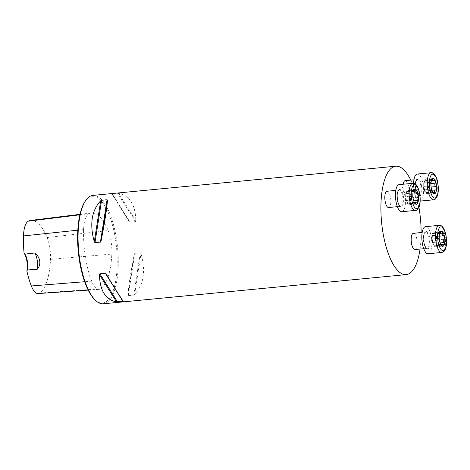<?xml version="1.0" encoding="UTF-8"?>
<svg xmlns="http://www.w3.org/2000/svg" width="470" height="470" viewBox="0 0 470 470"><rect width="100%" height="100%" fill="white"/><g stroke="black" fill="none" stroke-linecap="round" stroke-linejoin="round"><path stroke-width="0.35" stroke-dasharray="2.35 1.76" d="M92.948 195.391A54.45 19.511 -95.5 0 1 117.594 247.719A54.45 19.511 -95.5 0 1 103.394 303.79M420.051 249.071A54.45 19.511 84.5 0 0 421.126 232.556M418.923 207.293A54.45 19.511 84.5 0 0 410.751 180.128M133.703 295.148L134.602 294.661C143.691 284.914 145.829 271.231 141.018 253.612L140.324 252.801L134.872 253.324L134.256 254.264C130.619 272.7 128.475 286.383 127.84 295.313L128.251 295.677L133.703 295.148L140.324 252.801M112.336 194.01L112.001 194.169C114.504 197.142 120.208 206.242 129.121 221.464L129.996 222.169L135.442 221.646L135.883 220.812C135.425 204.773 129.714 195.673 118.763 193.517L112.336 194.01L129.996 222.169M91.697 281.166A54.62 19.576 -95.5 0 1 83.613 229.572A23.312 8.354 -95.5 0 1 88.83 213.703A54.62 19.576 -95.5 0 1 91.298 212.939A54.62 19.576 -95.5 0 1 108.147 230.57A23.312 8.354 -95.5 0 1 111.825 254.064A54.62 19.576 -95.5 0 1 100.592 288.786A23.312 8.354 -95.5 0 1 98.988 289.356A23.312 8.354 -95.5 0 1 91.697 281.166L84.665 281.724M85.317 201.078A53.633 19.223 -95.5 0 1 89.212 197.3A53.633 19.223 -95.5 0 1 117.012 253.959A53.633 19.223 -95.5 0 1 94.823 299.672M38.117 293.574A21.673 7.767 84.5 0 0 39.603 293.045A52.981 18.988 84.5 0 0 50.507 259.364A21.673 7.767 84.5 0 0 47.082 237.526A52.981 18.988 84.5 0 0 30.738 220.424M387.045 191.255A8.166 2.926 -95.5 0 1 390.67 198.44A8.166 2.926 -95.5 0 1 389.078 207.364A8.166 2.926 -95.5 0 1 388.614 207.517M405.169 180.668A8.166 2.926 -95.5 0 1 408.7 187.189A8.166 2.926 -95.5 0 1 407.202 196.771A8.166 2.926 -95.5 0 1 406.738 196.924A8.166 2.926 -95.5 0 1 403.712 192.735A8.166 2.926 -95.5 0 1 403.137 184.234M413.412 233.296A8.166 2.926 -95.5 0 1 417.037 240.481A8.166 2.926 -95.5 0 1 415.445 249.4A8.166 2.926 -95.5 0 1 414.981 249.558M428.152 253.759A13.612 4.876 84.5 0 0 428.928 253.5A13.612 4.876 84.5 0 0 431.578 238.631A13.612 4.876 84.5 0 0 425.538 226.658M440.56 244.183L439.62 241.803L432.541 242.485L433.164 243.378A5.928 2.127 -95.5 0 1 432.259 237.591A5.928 2.127 -95.5 0 1 432.606 235.206A5.928 2.127 -95.5 0 1 433.528 233.69A5.928 2.127 -95.5 0 1 435.708 235.576A5.928 2.127 -95.5 0 1 436.612 241.363L436.971 239.912L436.466 236.375L435.708 235.576L435.326 233.778L434.292 232.086L433.528 233.69L432.6 233.061L432.059 235.687L431.901 239.042L432.406 242.579M432.476 242.514L439.65 241.827L439.098 238.349L439.726 233.032M431.901 239.042L439.121 238.343L431.93 239.048M441.477 245.669L434.85 246.309L435.343 245.264A5.928 2.127 84.5 0 0 436.612 241.363L436.812 243.266L440.085 242.955M440.831 244.682L435.343 245.264A5.928 2.127 -95.5 0 1 433.452 244.018A5.928 2.127 -95.5 0 1 433.164 243.378L433.546 245.175L434.58 246.868L434.85 246.309M443.574 235.746L436.395 236.439M436.918 239.917L439.374 239.677L436.941 239.906M439.632 233.361L435.326 233.778M441.195 231.951L434.022 232.644M439.861 232.668L432.823 233.343M439.238 234.994L432.059 235.687M440.725 244.488L433.546 245.175M435.549 245.193L436.266 245.898L436.812 243.266M443.228 244.917L436.048 245.61M413.594 183.318A13.612 4.876 84.5 0 0 419.91 201.125A13.612 4.876 84.5 0 0 423.182 184.904A13.612 4.876 84.5 0 0 417.295 174.029M432.482 191.854L431.395 189.163L430.861 185.738L430.996 182.366L423.705 182.965L423.687 186.414L424.198 188.012A5.928 2.127 -95.5 0 1 424.363 182.572A5.928 2.127 -95.5 0 1 424.41 182.419A5.928 2.127 -95.5 0 1 426.407 181.25L425.233 179.317L423.946 183.124L430.996 182.366L423.705 182.965M431.248 181.32L430.984 182.389M428.675 187.266L431.131 187.031L428.699 187.277L428.188 185.679A5.928 2.127 84.5 0 0 426.407 181.25L431.378 180.991M430.978 183.564L428.141 183.835L428.188 185.679A5.928 2.127 -95.5 0 1 427.976 191.272A5.928 2.127 -95.5 0 1 425.985 192.442A5.928 2.127 -95.5 0 1 425.215 191.384A5.928 2.127 -95.5 0 1 424.198 188.012L424.234 189.886L425.174 192.77L425.562 192.259L425.985 192.442L427.154 194.374L427.976 191.272L428.681 190.726L428.699 187.277M431.76 180.022L424.58 180.709M432.006 179.411L425.779 180.016M434.262 180.457L426.825 181.432M430.867 185.721L423.687 186.414M431.413 189.199L424.234 189.886M432.459 191.854L425.303 192.547M433.787 192.988L426.613 193.675M433.34 192.447L427.806 192.976M435.749 189.945L428.57 190.632M430.978 183.529L428.152 183.799L427.083 181.144M401.785 211.717A13.612 4.876 84.5 0 0 405.334 197.7A13.612 4.876 84.5 0 0 399.171 184.616M413.359 190.996L412.731 196.307L413.271 200.114L414.193 202.147M406.039 200.537L413.283 199.785L406.174 200.443L406.797 201.336A5.928 2.127 -95.5 0 1 405.892 195.549L405.534 197.001L406.109 200.479M414.828 189.915L407.654 190.603L407.161 191.648A5.928 2.127 84.5 0 0 406.239 193.164A5.928 2.127 84.5 0 0 405.892 195.549L405.692 193.646L412.872 192.953M413.665 191.073L407.161 191.648A5.928 2.127 -95.5 0 1 409.341 193.534A5.928 2.127 -95.5 0 1 410.245 199.321A5.928 2.127 -95.5 0 1 408.976 203.222A5.928 2.127 -95.5 0 1 407.085 201.977A5.928 2.127 -95.5 0 1 406.797 201.336L407.179 203.14L408.213 204.832L408.976 203.222L409.899 203.857L410.445 201.231L410.604 197.87L410.099 194.333L409.341 193.534L408.959 191.737L407.925 190.045L407.654 190.603M405.534 197.001L412.754 196.307L405.563 197.006M414.358 202.447L407.179 203.14M415.11 203.628L408.483 204.268M416.861 202.876L409.681 203.569M413.718 200.913L410.445 201.231M410.551 197.876L413.007 197.641L410.574 197.87M409.963 194.433L417.207 193.705M413.265 191.319L408.959 191.737M406.955 191.719L406.233 191.02L405.692 193.646M413.494 190.626L406.456 191.302M77.808 230.183L83.613 229.572M50.507 259.364L111.825 254.064M39.603 293.045L100.592 288.786M79.865 214.808L88.83 213.703M47.082 237.526L108.147 230.57M127.84 295.313L134.256 254.264M128.251 295.677L134.872 253.324M134.602 294.661L141.018 253.612M135.883 220.812L118.763 193.517M135.442 221.646L117.782 193.487M129.121 221.464L112.001 194.169M106.185 273.969L123.305 301.264M114.104 287.282L119.733 296.253M427.588 248.231A8.166 2.926 -95.5 0 1 427.124 248.389A8.166 2.926 -95.5 0 1 423.423 240.54A8.166 2.926 -95.5 0 1 425.556 232.127A8.166 2.926 -95.5 0 1 429.18 239.312A8.166 2.926 -95.5 0 1 427.588 248.231M428.176 248.712A8.713 3.12 84.5 0 0 428.716 234.471A8.713 3.12 84.5 0 0 423.64 237.438A8.713 3.12 84.5 0 0 428.176 248.712M439.203 225.341A13.612 4.876 -95.5 0 1 445.243 237.315A13.612 4.876 -95.5 0 1 442.587 252.184A13.612 4.876 -95.5 0 1 441.812 252.443M439.221 236.175L436.377 236.451M439.615 233.414L435.32 233.825M440.073 242.914L436.795 243.231M439.844 232.715L432.835 233.39M441.166 232.01L434.016 232.697M439.098 238.349L431.948 239.036M439.227 235.035L432.077 235.723M440.696 244.441L433.546 245.129M439.644 241.815L432.494 242.502M443.181 244.876L436.031 245.563M441.436 245.622L434.85 246.257M420.844 186.02A8.166 2.926 -95.5 0 1 418.882 195.755A8.166 2.926 -95.5 0 1 415.186 187.906A8.166 2.926 -95.5 0 1 417.313 179.493A8.166 2.926 -95.5 0 1 420.844 186.02M421.531 185.867A8.713 3.12 84.5 0 0 415.985 181.067A8.713 3.12 84.5 0 0 418.294 195.802A8.713 3.12 84.5 0 0 421.531 185.867M430.961 172.707A13.612 4.876 -95.5 0 1 436.841 183.588A13.612 4.876 -95.5 0 1 433.569 199.809M431.742 180.075L424.592 180.762M431.977 179.47L425.785 180.069M434.221 180.498L427.077 181.185M431.395 189.163L424.245 189.857M430.861 185.738L423.711 186.425M433.751 192.935L426.601 193.622M432.441 191.819L425.315 192.506M435.702 189.927L428.552 190.614M433.293 192.395L427.794 192.923M398.724 190.244A8.166 2.926 -95.5 0 1 399.189 190.086A8.166 2.926 -95.5 0 1 402.884 197.935A8.166 2.926 -95.5 0 1 400.757 206.348A8.166 2.926 -95.5 0 1 397.132 199.162A8.166 2.926 -95.5 0 1 398.724 190.244M399.147 189.663A8.713 3.12 84.5 0 0 398.607 203.904A8.713 3.12 84.5 0 0 403.683 200.937A8.713 3.12 84.5 0 0 399.147 189.663M412.836 183.3A13.612 4.876 -95.5 0 1 418.993 196.384A13.612 4.876 -95.5 0 1 415.445 210.401M413.277 199.774L406.127 200.461M414.329 202.4L407.179 203.087M412.731 196.307L405.581 197.001M412.86 192.994L405.71 193.681M416.814 202.834L409.664 203.528M415.069 203.581L408.483 204.215M413.706 200.872L410.428 201.189M413.248 191.372L408.953 191.784M413.477 190.673L406.468 191.349M414.798 189.968L407.649 190.655M88.196 290.108L98.988 289.356M79.976 214.338L91.298 212.939M423.746 248.712L427.124 248.389C426.795 247.684 426.584 250.281 424.31 243.683C423.447 238.713 423.488 235.282 424.428 233.402L425.556 232.127L422.178 232.45M440.202 243.519L440.76 244.6M432.606 235.206L431.254 239.782L433.452 244.018M436.971 239.912L444.191 239.218M436.466 236.375L443.756 235.676M436.33 236.469L439.221 236.193M440.032 233.114L433.322 233.76M441.823 231.358L434.292 232.086M440.055 232.339L432.6 233.061M439.62 241.803L432.541 242.485M442.117 246.145L434.58 246.868M443.715 245.175L436.266 245.898M406.738 196.924L418.882 195.755C418.553 195.056 418.341 197.653 416.068 191.055C415.204 186.079 415.245 182.654 416.191 180.768L417.313 179.493L413.935 179.822M431.037 181.919L431.425 180.609M424.363 182.572L423.012 187.154L425.215 191.384M425.233 179.317L432.811 178.582M430.949 182.448L423.946 183.124M432.388 191.601L425.562 192.259M432.576 192.06L425.174 192.77M431.818 190.238L428.44 190.567M434.732 193.646L427.154 194.374M436.013 190.021L428.681 190.726M434.615 180.204L427.212 180.921M397.379 206.671L400.757 206.348C400.422 205.643 400.217 208.239 397.937 201.642C397.079 196.672 397.121 193.246 398.061 191.361L399.189 190.086L395.811 190.415M413.835 201.483L414.393 202.558M406.239 193.164L404.887 197.741L407.085 201.977M406.174 200.443L413.253 199.762M414.464 202.646L409.182 203.152M415.75 204.103L408.213 204.832M417.348 203.14L409.899 203.857M417.824 197.177L410.604 197.87M417.389 193.634L410.099 194.333M415.457 189.316L407.925 190.045M413.682 190.297L406.233 191.02"/><path stroke-width="0.7" d="M406.233 274.609L103.394 303.79A54.45 19.511 -95.5 0 1 95.539 300.359A54.45 19.511 -95.5 0 1 78.748 251.462A54.45 19.511 -95.5 0 1 85.892 200.261A54.45 19.511 -95.5 0 1 89.846 196.425A54.45 19.511 -95.5 0 1 92.948 195.391L395.787 166.21A54.45 19.511 84.5 0 0 392.685 167.244A54.45 19.511 84.5 0 0 382.081 226.716A54.45 19.511 84.5 0 0 406.233 274.609A54.45 19.511 84.5 0 0 409.335 273.575A54.45 19.511 84.5 0 0 420.051 249.071M421.126 232.556A54.45 19.511 84.5 0 0 418.923 207.293M410.751 180.128A54.45 19.511 84.5 0 0 395.787 166.21M107.054 199.756L107.465 200.114C106.831 209.05 104.692 222.733 101.05 241.163L100.433 242.103L94.981 242.632L94.288 241.815C89.476 224.196 91.615 210.513 100.703 200.766L101.602 200.279L107.054 199.756L100.433 242.103M105.309 273.258L106.185 273.969C115.097 289.191 120.802 298.291 123.305 301.264L116.542 301.916C105.591 299.754 99.881 290.654 99.423 274.621L99.863 273.787L105.309 273.258L114.104 287.282M24.916 254.111L24.076 253.242A11.709 4.195 -95.5 0 1 26.843 270.926L27.401 269.98L37.218 269.275C41.548 264.698 40.308 256.92 34.674 253.007L24.916 254.111A10.892 3.901 84.5 0 1 27.401 269.98M26.843 270.926A52.981 18.988 84.5 0 0 31.337 285.96A21.673 7.767 84.5 0 0 38.117 293.574L88.196 290.108M79.976 214.338L30.738 220.424A52.981 18.988 84.5 0 0 28.347 221.164A21.673 7.767 84.5 0 0 23.5 235.917A52.981 18.988 84.5 0 0 24.076 253.242M95.539 300.359L94.823 299.672A53.633 19.223 -95.5 0 1 78.284 251.509A53.633 19.223 -95.5 0 1 85.317 201.078L85.892 200.261M37.218 269.275A10.892 3.901 84.5 0 0 34.674 253.007M397.379 206.671L388.614 207.517A8.166 2.926 -95.5 0 1 384.989 200.332A8.166 2.926 -95.5 0 1 386.581 191.413A8.166 2.926 -95.5 0 1 387.045 191.255L395.811 190.415M403.137 184.234A8.166 2.926 -95.5 0 1 405.169 180.668L413.935 179.822M423.746 248.712L414.981 249.558A8.166 2.926 -95.5 0 1 411.279 241.709A8.166 2.926 -95.5 0 1 413.412 233.296L422.178 232.45M443.715 245.175L443.228 244.917L444.32 244.459L443.944 242.543C443.016 241.21 443.057 240.105 444.068 239.224L444.596 237.244A7.643 2.738 -95.5 0 1 444.32 244.459A7.643 2.738 -95.5 0 1 441.753 245.957A7.643 2.738 -95.5 0 1 440.76 244.6A7.643 2.738 -95.5 0 1 439.456 240.246A7.643 2.738 -95.5 0 1 439.667 233.238A7.643 2.738 -95.5 0 1 439.726 233.032A7.643 2.738 -95.5 0 1 442.299 231.534A7.643 2.738 -95.5 0 1 444.596 237.244L443.574 235.746L439.221 236.193M439.203 225.341L425.538 226.658A13.612 4.876 84.5 0 0 421.99 240.675A13.612 4.876 84.5 0 0 428.152 253.759L441.812 252.443A13.612 4.876 -95.5 0 1 435.649 239.359A13.612 4.876 -95.5 0 1 439.203 225.341C440.29 225.753 443.098 224.137 445.783 234.342C447.158 241.116 446.441 246.515 445.572 248.618C444.773 250.557 443.968 251.685 443.163 251.996L441.812 252.443M443.228 244.917L442.012 244.623L441.753 245.957L440.56 244.183M441.477 245.669L442.029 245.616L441.753 245.957M439.667 233.243L440.002 232.656L440.032 233.114L439.691 233.143M439.726 233.032L439.861 232.668M439.844 232.715L439.985 232.697C439.879 233.414 440.272 233.185 441.166 232.01L442.299 231.534L442.47 233.138L439.615 233.414M441.823 231.358L442.299 231.534M443.527 235.764C442.341 235.546 441.988 234.671 442.47 233.138M442.505 233.085L439.632 233.361M443.991 242.579L440.085 242.955M434.615 180.204L433.839 180.733L433.076 180.609L432.617 178.653A7.643 2.738 -95.5 0 1 435.426 181.085A7.643 2.738 -95.5 0 1 436.595 188.546A7.643 2.738 -95.5 0 1 434.95 193.575A7.643 2.738 -95.5 0 1 432.518 191.971A7.643 2.738 -95.5 0 1 432.142 191.143A7.643 2.738 -95.5 0 1 430.972 183.682A7.643 2.738 -95.5 0 1 431.425 180.609A7.643 2.738 -95.5 0 1 432.617 178.653L431.248 181.32M420.162 201.101L433.569 199.809A13.612 4.876 -95.5 0 1 427.412 186.725A13.612 4.876 -95.5 0 1 430.961 172.707L417.295 174.029A13.612 4.876 84.5 0 0 413.594 183.318M434.262 180.457L435.426 181.085L435.291 183.147C434.527 184.528 434.703 185.674 435.825 186.578L436.595 188.546L435.749 189.945L431.818 190.238M435.702 189.927C434.538 190.08 434.286 190.849 434.944 192.236L434.732 193.646M434.95 193.575L432.494 191.925M432.952 179.323L432.006 179.411M434.985 192.289L433.34 192.447M435.878 186.59L431.131 187.042L435.825 186.578M435.332 183.112L430.978 183.529M413.089 198.205A7.643 2.738 -95.5 0 1 413.3 191.196A7.643 2.738 -95.5 0 1 413.359 190.996A7.643 2.738 -95.5 0 1 415.932 189.492A7.643 2.738 -95.5 0 1 418.23 195.203A7.643 2.738 -95.5 0 1 417.953 202.417A7.643 2.738 -95.5 0 1 415.386 203.915A7.643 2.738 -95.5 0 1 414.393 202.558A7.643 2.738 -95.5 0 1 413.089 198.205M412.836 183.3L399.171 184.616A13.612 4.876 84.5 0 0 398.396 184.875A13.612 4.876 84.5 0 0 395.746 199.744A13.612 4.876 84.5 0 0 401.785 211.717L415.445 210.401A13.612 4.876 -95.5 0 1 409.405 198.428A13.612 4.876 -95.5 0 1 412.061 183.559A13.612 4.876 -95.5 0 1 412.836 183.3C413.923 183.711 416.731 182.096 419.416 192.3C420.791 199.074 420.074 204.474 419.205 206.577C417.795 209.414 416.543 210.689 415.445 210.401M413.295 191.202L413.629 190.614L413.665 191.073L413.324 191.108M413.359 190.996L413.494 190.626M413.477 190.673L413.618 190.661C413.512 191.378 413.906 191.149 414.798 189.968L415.932 189.492L416.103 191.096C415.621 192.63 415.974 193.505 417.16 193.722L417.389 193.634M415.457 189.316L415.932 189.492M417.207 193.705L418.23 195.203L417.701 197.183C416.69 198.064 416.649 199.168 417.577 200.502L417.953 202.417L416.861 202.876L415.645 202.582L415.386 203.915L414.193 202.147M417.348 203.14L416.861 202.876M415.11 203.628L415.662 203.575L415.386 203.915M417.624 200.537L413.718 200.913M416.138 191.043L413.265 191.319M31.337 285.96L84.665 281.724M23.5 235.917L77.808 230.183M28.347 221.164L79.865 214.808M100.703 200.766L94.288 241.815M101.602 200.279L94.981 242.632M107.465 200.114L101.05 241.163M119.733 296.253L122.975 301.423M99.863 273.787L117.523 301.946M99.423 274.621L116.542 301.916M443.856 250.439A11.979 4.295 84.5 0 0 444.596 230.858A11.979 4.295 84.5 0 0 437.623 234.935A11.979 4.295 84.5 0 0 443.856 250.439M443.281 235.787L439.221 236.175M443.944 242.543L440.073 242.914M442 245.569L441.436 245.622M437.811 183.758A11.979 4.295 84.5 0 0 430.185 177.161A11.979 4.295 84.5 0 0 433.358 197.418A11.979 4.295 84.5 0 0 437.811 183.758M432.935 179.376L431.977 179.47M434.944 192.236L433.293 192.395M435.291 183.147L430.978 183.564M413.829 185.01A11.979 4.295 84.5 0 0 413.083 204.591A11.979 4.295 84.5 0 0 420.062 200.514A11.979 4.295 84.5 0 0 413.829 185.01M415.633 203.528L415.069 203.581M417.577 200.502L413.706 200.872M416.103 191.096L413.248 191.372M442.258 244.547L440.831 244.682M433.569 199.809C434.674 200.091 435.931 198.816 437.329 195.978C438.422 192.571 438.61 188.464 437.905 183.653C437.3 176.491 432.612 171.626 430.961 172.707M431.378 180.991L433.646 180.774M415.891 202.505L414.464 202.646"/></g></svg>
